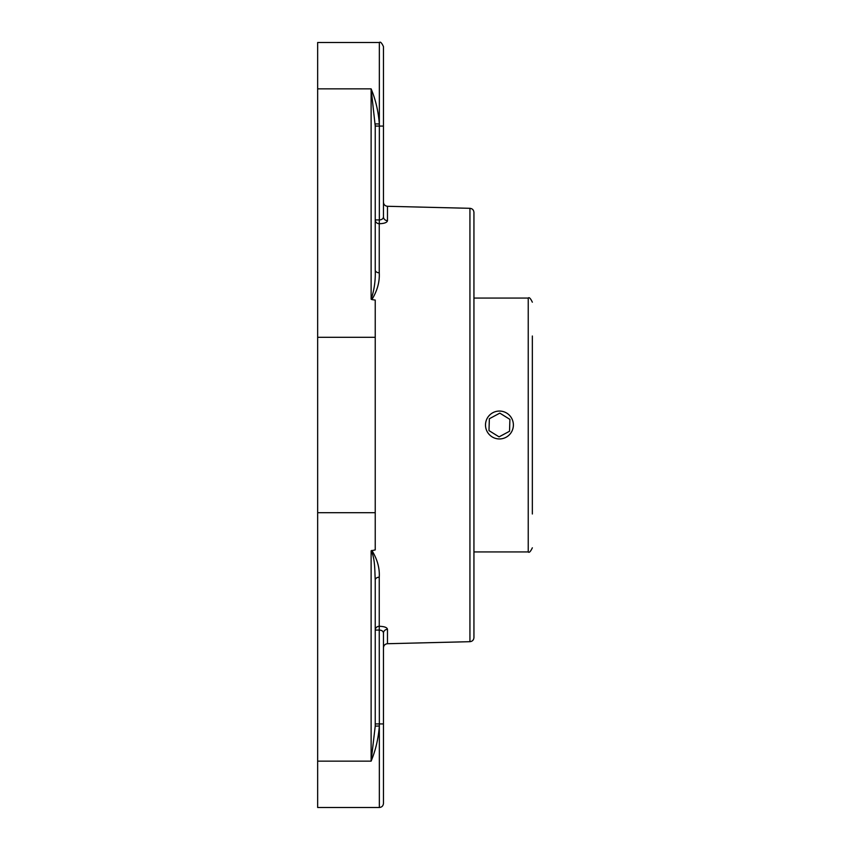 <?xml version="1.0" encoding="UTF-8"?>
<svg xmlns="http://www.w3.org/2000/svg" width="850" height="850" viewBox="0 0 850 850"><rect width="100%" height="100%" fill="white"/><g stroke="black" fill="none" stroke-linecap="round" stroke-linejoin="round"><path stroke-width="1.27" d="M532.344 513.995L532.344 336.005M511.732 418.413A13.951 13.951 0 0 1 499.003 438.94A13.951 13.951 0 0 1 487.592 417.647A13.951 13.951 0 0 1 511.732 418.413M499.067 436.868L488.984 430.61L489.356 418.742L499.821 413.132L509.904 419.39L509.533 431.258L499.067 436.868M473.939 228.161L473.939 621.839M473.939 425L473.939 212.426C473.716 209.971 472.377 208.601 469.933 208.314L469.933 641.686C472.377 641.399 473.716 640.029 473.939 637.574L473.939 425M469.933 641.686L387.473 643.716C385.029 644.003 383.69 645.373 383.456 647.827L383.456 633.176C383.286 631.274 381.916 630.232 379.344 630.062L375.233 630.062L375.233 606.178M317.656 88.857L371.121 88.857L375.233 126.076L379.344 126.076L379.344 123.983C378.356 111.339 375.615 99.631 371.121 88.857L371.121 299.179L371.886 299.582C377.304 290.743 379.759 281.817 379.249 272.808A4.112 2.858 0 0 1 375.233 269.949L375.233 123.887L379.344 123.983L379.344 42.5L317.656 42.5L317.656 761.143L371.121 761.143C375.615 750.369 378.356 738.661 379.344 726.017L375.233 726.112L375.233 580.051A4.112 2.858 180 0 1 379.249 577.192C379.791 568.151 377.315 559.215 371.832 550.396M371.886 299.582L375.233 300.082L375.233 549.918L371.121 550.821L371.121 761.143L375.233 726.112M371.121 550.821C375.158 558.301 374.712 570.86 375.233 580.051M375.233 630.062A4.112 3.783 180 0 1 379.249 626.28L379.249 577.192M375.233 723.924L379.344 723.924L379.249 626.28C384.381 626.45 387.122 627.459 387.473 629.329A4.112 3.846 180 0 0 383.456 633.176L383.456 690.285M317.656 761.143L317.656 807.5L379.344 807.5C381.841 807.256 383.212 805.885 383.456 803.388L383.456 633.176M371.121 299.179C374.255 290.233 375.626 280.489 375.233 269.949M379.249 272.808L379.249 223.72A4.112 3.783 0 0 1 375.233 219.938L379.344 219.938L379.249 223.72C384.359 223.561 387.101 222.541 387.473 220.671L387.473 206.284C385.029 205.998 383.69 204.627 383.456 202.173L383.456 216.824A4.112 3.846 180 0 0 387.473 220.671M379.344 219.938C381.905 219.768 383.276 218.737 383.456 216.824L383.456 46.612L383.456 126.076L379.344 126.076L379.344 219.938M383.456 159.715L383.456 202.173M383.456 768.432L383.456 803.388M473.939 298.074L528.233 298.074L528.233 551.926C529.168 553.01 530.538 551.639 532.344 547.814M383.456 723.924L379.344 723.924L379.344 807.5M317.656 512.699L375.233 512.699M387.473 643.716L387.473 629.329M317.656 337.301L375.233 337.301M473.939 551.926L528.233 551.926M528.233 298.074C529.168 296.99 530.538 298.361 532.344 302.186M469.933 208.314L387.473 206.284M379.344 42.5C380.343 41.459 381.724 42.829 383.456 46.612"/></g></svg>
